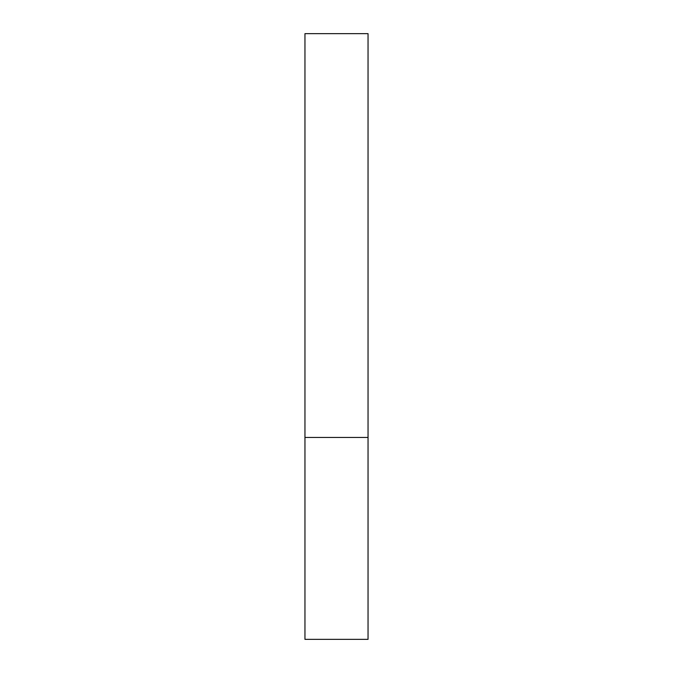 <?xml version="1.0" encoding="UTF-8"?>
<svg xmlns="http://www.w3.org/2000/svg" width="673" height="673" viewBox="0 0 673 673"><rect width="100%" height="100%" fill="white"/><g stroke="black" fill="none" stroke-linecap="round" stroke-linejoin="round"><path stroke-width="1.01" d="M368.047 437.45L304.953 437.45L368.047 437.45L368.047 33.65L304.953 33.65L304.953 639.35L368.047 639.35L368.047 437.45"/></g></svg>
